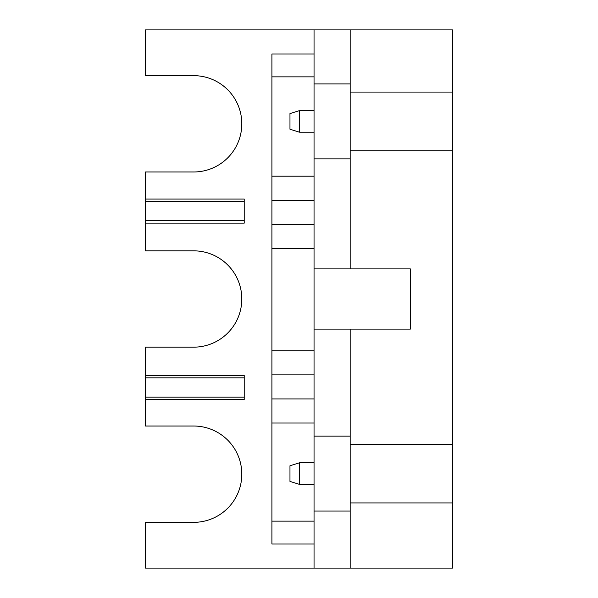 <?xml version="1.0" encoding="UTF-8"?>
<svg xmlns="http://www.w3.org/2000/svg" width="598" height="598" viewBox="0 0 598 598"><rect width="100%" height="100%" fill="white"/><g stroke="black" fill="none" stroke-linecap="round" stroke-linejoin="round"><path stroke-width="0.9" d="M350.174 502.925L452.514 502.925L452.514 568.1L145.486 568.1L145.486 522.346L193.647 522.346A48.161 48.161 0 0 0 241.809 474.184A48.161 48.161 0 0 0 193.647 426.023L145.486 426.023L145.486 347.161L193.647 347.161A48.161 48.161 0 0 0 241.809 299A48.161 48.161 0 0 0 193.647 250.839L145.486 250.839L145.486 199.067L244.216 199.067L244.216 223.144L145.486 223.144M314.047 568.1L314.047 329.102L410.37 329.102L410.37 268.898L350.174 268.898L350.174 29.9L452.514 29.9L452.514 92.07L350.174 92.07M145.486 199.067L145.486 171.977L193.647 171.977A48.161 48.161 0 0 0 241.809 123.816A48.161 48.161 0 0 0 193.647 75.654L145.486 75.654L145.486 29.9L314.047 29.9L314.047 329.102M314.047 423.018L271.911 423.018L271.911 53.977L314.047 53.977M314.047 521.142L271.911 521.142L271.911 423.018M314.047 76.858L271.911 76.858M314.047 176.186L271.911 176.186M314.047 200.27L271.911 200.27M314.047 224.347L271.911 224.347M314.047 248.432L271.911 248.432M314.047 350.772L271.911 350.772M314.047 374.856L271.911 374.856M314.047 398.933L271.911 398.933M314.047 544.023L271.911 544.023L271.911 521.142M350.174 444.247L452.514 444.247L452.514 92.07M350.174 150.741L452.514 150.741M452.514 502.925L452.514 444.247M350.174 568.1L350.174 329.102M314.047 268.898L350.174 268.898M314.047 158.881L350.174 158.881M314.047 83.929L350.174 83.929M314.047 29.9L350.174 29.9M145.486 375.454L244.216 375.454L244.216 399.539L145.486 399.539M145.486 201.474L244.216 201.474M145.486 220.737L244.216 220.737M244.216 377.861L145.486 377.861M244.216 397.132L145.486 397.132M314.047 436.106L350.174 436.106M314.047 511.058L350.174 511.058M314.047 132.24L299.605 132.24L299.605 110.57L314.047 110.57M299.605 132.24L289.97 129.235L289.97 113.583L299.605 110.57M289.97 481.412L289.97 465.76L299.605 462.747L299.605 484.417L289.97 481.412M314.047 462.747L299.605 462.747M314.047 484.417L299.605 484.417"/></g></svg>
